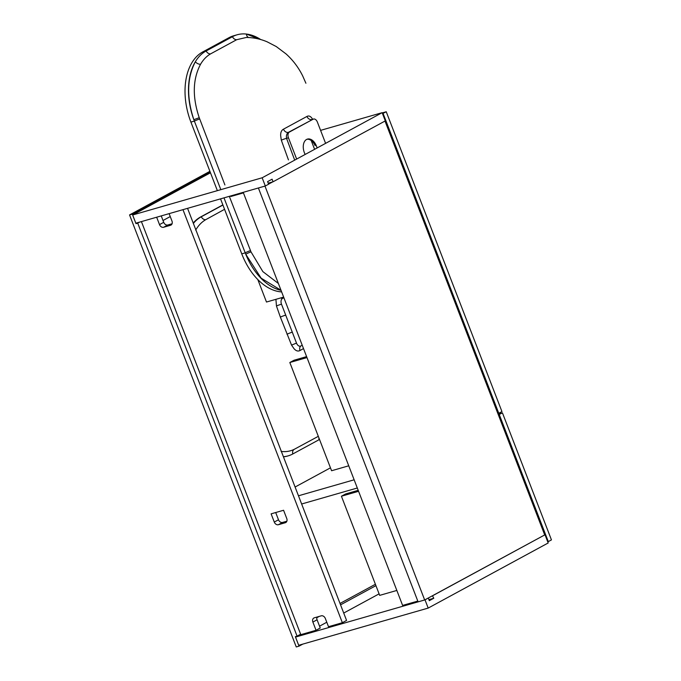 <?xml version="1.0" encoding="UTF-8"?>
<svg xmlns="http://www.w3.org/2000/svg" width="681" height="681" viewBox="0 0 681 681"><rect width="100%" height="100%" fill="white"/><g stroke="black" fill="none" stroke-linecap="round" stroke-linejoin="round"><path stroke-width="1.02" d="M229.318 196.341L251.017 251.893L262.866 271.617L278.384 283.475M317.074 147.99A10.709 6.793 74 0 0 307.463 139.094A10.709 6.793 74 0 0 306.586 139.452A10.709 6.793 74 0 0 305.173 154.442M281.04 290.353A56.821 36.016 -106 0 1 245.764 254.251A56.821 36.016 -106 0 1 245.22 252.864L223.998 197.865M281.006 290.276L261.155 278.18L245.764 254.251A4.656 0.647 -22.6 0 1 251.017 251.893M220.831 189.659L194.374 121.099A56.821 36.016 -106 0 1 193.847 119.694A56.821 36.016 -106 0 1 195.353 61.733A56.821 36.016 -106 0 1 206.139 50.973L232.459 36.697A56.821 36.016 -106 0 1 237.099 34.791A56.821 36.016 -106 0 1 246.377 34.05A56.821 36.016 -106 0 1 260.712 39.549M288.455 159.907L281.321 140.192L280.666 135.715C280.529 132.446 281.457 130.267 283.449 129.186L306.91 116.46C308.782 115.438 310.545 116.153 312.204 118.605L312.588 119.303M305.905 83.244L302.696 75.94C298.542 67.538 293 60.2 286.071 53.935L276.282 46.572L267.131 41.813C260.457 38.979 253.511 37.532 246.284 37.464L236.699 39.702L210.514 53.91C206.547 56.251 203.227 59.698 200.554 64.261C192.689 79.158 192.255 96.966 199.235 117.694L224.909 184.951M217.367 190.654L190.91 122.095A56.821 36.016 -106 0 1 202.674 51.969L228.995 37.685A56.821 36.016 -106 0 1 233.634 35.787L237.099 34.791M281.636 291.911A56.821 36.016 -106 0 1 241.755 253.86L220.533 198.861M248.625 37.523A4.656 3.465 -82.1 0 1 246.377 34.05L260.057 39.362M325.595 143.359L317.389 122.095A4.656 2.954 74 0 0 313.473 119.047A4.656 2.954 74 0 0 313.09 119.201L289.408 132.054A4.656 2.954 74 0 0 288.446 137.8L296.652 159.065M313.473 119.047L288.378 132.352C286.735 133.544 286.131 135.545 286.556 138.345L294.694 160.129M306.952 139.273A10.709 6.793 -106 0 1 315.116 145.64M313.09 119.201L312.06 119.498A4.656 3.694 60.8 0 1 306.91 116.46M289.408 132.054L288.378 132.352A4.656 3.439 62.1 0 1 283.449 129.186M288.446 137.8L286.556 138.345A4.656 0.587 -19.8 0 0 281.321 140.192M200.554 64.261A4.656 3.064 -150.2 0 1 195.353 61.733C186.977 77.864 186.475 97.187 193.847 119.694L199.235 117.694M311.208 140.524L314.605 149.326M303.505 348.587L300.015 350.511C298.057 351.575 296.065 350.979 294.03 348.706L291.553 345.122L280.368 317.116L276.46 305.999L275.916 299.325M281.1 451.426C285.799 452.022 290.174 451.324 294.243 449.324L318.308 436.334M139.596 222.117L137.715 223.138L297.086 636.156L295.358 636.65L299.027 646.15L302.781 644.115M137.715 223.138L135.987 223.632L137.868 222.61M299.027 646.15L296.252 646.95L129.552 214.924L132.318 214.132L135.987 223.632M193.208 223.002A56.821 36.016 -106 0 1 200.58 216.984L222.866 204.896M319.517 439.458A56.821 36.016 -106 0 1 319.108 439.688L292.796 453.963A56.821 36.016 -106 0 1 288.148 455.87L287.459 456.066A56.821 36.016 -106 0 1 283.441 456.84M297.086 636.156L300.636 634.224M224.568 209.314L205.645 219.725C201.678 222.057 198.358 225.513 195.685 230.067M193.378 223.428A56.821 36.016 -106 0 1 201.278 216.779L222.917 205.041M288.148 455.87A56.821 36.016 -106 0 1 283.39 456.704M283.875 297.699L282.462 298.465A4.656 2.954 74 0 0 281.5 304.211L296.499 343.088A4.656 2.954 74 0 0 300.798 345.982L302.211 345.224M286.982 334.252A4.656 0.46 158.3 0 1 292.285 332.158L285.714 315.141A4.656 0.545 159.5 0 0 280.368 317.116M210.14 171.91L132.318 214.132M129.552 214.924L209.91 171.323M268.237 183.172L273.081 181.776L385.31 120.886L382.143 112.68L262.151 177.784L132.65 214.992L210.472 172.77M424.672 599.97L418.1 601.859L258.397 187.982L264.977 186.092L424.672 599.97L545.013 534.764L548.179 542.978L428.187 608.082L425.021 599.867L427.991 598.182M268.578 184.134L272.732 181.878M384.995 121.056L544.672 534.866M320.581 130.369L382.143 112.68M273.081 181.776L272.085 179.188L267.607 181.614L268.612 184.21L265.318 185.99L262.151 177.784M132.65 214.992L135.817 223.206L265.318 185.99M428.187 608.082L298.687 645.29L295.52 637.084L425.021 599.867M402.607 605.409L417.802 601.102M428.315 598.088L429.311 600.676L433.788 598.25L432.435 595.756M432.784 595.662L545.013 534.764M295.52 637.084L300.661 634.292M433.788 598.25L428.911 599.655M402.633 605.469L243.219 192.34M316.971 617.054A3.728 2.852 61.5 0 0 317.082 619.787L320.249 627.993L316.044 630.283L300.806 634.658L141.418 221.597M286.863 521.212L282.598 522.429A3.728 2.852 61.5 0 1 278.495 519.773L275.694 512.529M182.968 209.654L342.356 622.715L346.569 620.434L187.556 208.335M172.08 223.76L167.824 224.985A3.728 2.852 61.5 0 1 163.721 222.321L161.235 215.903M271.115 513.849L274.281 522.055A3.728 2.852 -118.5 0 0 278.384 524.719L285.313 522.727A3.728 2.852 -118.5 0 0 285.756 522.548A3.728 2.852 -118.5 0 0 286.744 518.471L283.577 510.265L271.115 513.849M156.656 217.213L159.507 224.611A3.728 2.852 -118.5 0 0 163.61 227.267L170.531 225.275A3.728 2.852 -118.5 0 0 170.982 225.096A3.728 2.852 -118.5 0 0 171.97 221.027L169.118 213.638M342.356 622.715L328.506 626.699L325.339 618.493A3.728 2.852 -118.5 0 0 321.236 615.828L314.307 617.82A3.728 2.852 -118.5 0 0 313.864 617.999A3.728 2.852 -118.5 0 0 312.877 622.068L316.044 630.283M382.518 113.642L386.246 111.761L501.94 411.588L498.781 413.299L383.088 113.472M382.237 112.91L386.246 111.761M497.862 413.563L498.781 413.299M306.603 356.623L294.039 360.232L289.825 362.513L306.978 357.585M348.74 465.804L331.587 470.741L289.825 362.513M230.859 196.494L243.423 192.885M283.645 297.103L266.484 302.032L257.81 279.55M295.086 487.026L330.464 467.83M298.474 495.794L354.137 479.799M301.64 504L357.304 488.005M498.364 414.857L502.442 412.882L551.448 539.897L548.29 541.608L499.284 414.593M498.083 414.133L502.442 412.882M547.72 541.778L548.29 541.608M396.836 590.444L379.683 595.373L341.419 496.228L358.572 491.299M341.419 496.228L345.633 493.946L358.197 490.329M170.25 216.567L163.014 220.499M379.096 593.858L343.718 613.053M326.786 622.238L319.551 626.171M375.393 584.264L340.015 603.46M375.929 585.651L340.551 604.847M319.261 616.399L316.81 617.727M236.699 39.702A4.656 3.575 -116.2 0 1 232.459 36.697L228.995 37.685M210.514 53.91A4.656 3.558 -120.7 0 1 206.139 50.973L202.674 51.969M199.72 118.988A4.656 0.434 -20.5 0 0 194.374 121.099L190.91 122.095M250.506 250.608A4.656 0.562 -21.8 0 0 245.22 252.864L241.755 253.86M205.645 219.725A4.656 3.558 -120.7 0 1 201.278 216.779L200.58 216.984M300.015 350.511A4.656 3.431 61 0 1 300.798 345.982M291.553 345.122L296.499 343.088M276.46 305.999A4.656 0.579 160.3 0 1 281.5 304.211M282.462 298.465A4.656 3.448 63.3 0 1 280.895 297.895M294.243 449.324A4.656 3.584 -116.3 0 0 292.796 453.963M318.878 437.798A4.656 3.55 -120.6 0 0 319.108 439.688M317.082 619.787L312.877 622.068M171.374 224.824L170.531 225.275M167.824 224.985L163.61 227.267M163.721 222.321L159.507 224.611M286.148 522.276L285.313 522.727M282.598 522.429L278.384 524.719M278.495 519.773L274.281 522.055"/></g></svg>
